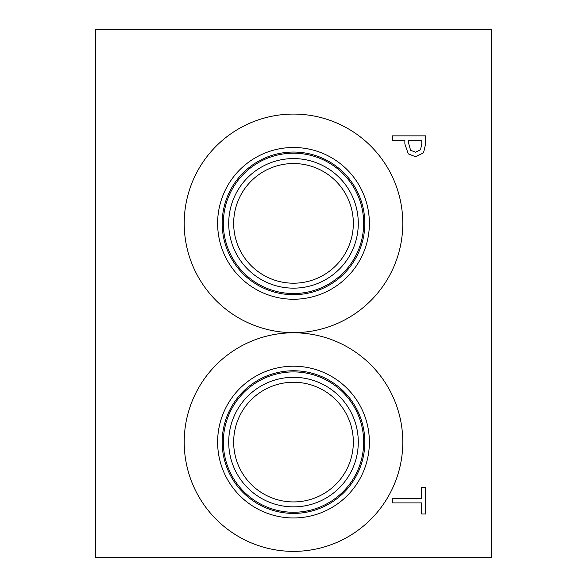 <?xml version="1.0" encoding="UTF-8"?>
<svg xmlns="http://www.w3.org/2000/svg" width="587" height="587" viewBox="0 0 587 587"><rect width="100%" height="100%" fill="white"/><g stroke="black" fill="none" stroke-linecap="round" stroke-linejoin="round"><path stroke-width="0.88" d="M420.519 149.795L421.774 143.903L421.774 140.264L408.611 140.264L408.611 143.265L410.592 150.301L415.486 152.172L420.519 149.795M423.513 152.818L415.618 156.751L408.288 153.86L404.861 143.984L404.861 140.264L392.556 140.264L392.556 135.876L425.575 135.876L425.575 144.175L423.513 152.818M95.388 29.35L95.388 557.65L491.613 557.65L491.613 29.35L95.388 29.35M184.208 442.084A109.292 109.292 0 0 1 293.5 332.792A109.292 109.292 0 0 1 402.792 442.084A109.292 109.292 0 0 1 293.5 551.376A109.292 109.292 0 0 1 184.208 442.084M184.208 223.368A109.292 109.292 0 0 1 293.5 114.076A109.292 109.292 0 0 1 402.792 223.368A109.292 109.292 0 0 1 293.5 332.66A109.292 109.292 0 0 1 184.208 223.368M392.556 502.927L392.556 498.539L421.671 498.539L421.671 487.459L425.575 487.459L425.575 513.999L421.671 513.999L421.671 502.927L392.556 502.927M217.623 223.368A75.877 75.877 0 0 1 293.5 147.491A75.877 75.877 0 0 1 369.377 223.368A75.877 75.877 0 0 1 293.5 299.245A75.877 75.877 0 0 1 217.623 223.368M222.18 223.368A71.321 71.321 0 0 1 293.5 152.048A71.321 71.321 0 0 1 364.82 223.368A71.321 71.321 0 0 1 293.5 294.689A71.321 71.321 0 0 1 222.18 223.368M363.669 223.368A70.169 70.169 0 0 0 293.5 153.2A70.169 70.169 0 0 0 223.331 223.368A70.169 70.169 0 0 0 293.5 293.537A70.169 70.169 0 0 0 363.669 223.368M293.5 382.254A59.83 59.83 0 0 1 345.317 471.999A59.83 59.83 0 0 1 241.683 471.999A59.83 59.83 0 0 1 293.5 382.254M293.5 163.538A59.83 59.83 0 0 1 345.317 253.283A59.83 59.83 0 0 1 241.683 253.283A59.83 59.83 0 0 1 293.5 163.538M293.5 377.302A64.783 64.783 0 0 0 237.397 474.472A64.783 64.783 0 0 0 349.603 474.479A64.783 64.783 0 0 0 293.5 377.302M363.669 442.084A70.169 70.169 0 0 1 293.5 512.253A70.169 70.169 0 0 1 223.331 442.084A70.169 70.169 0 0 1 293.5 371.916A70.169 70.169 0 0 1 363.669 442.084M293.5 158.585A64.783 64.783 0 0 0 237.397 255.756A64.783 64.783 0 0 0 349.603 255.763A64.783 64.783 0 0 0 293.5 158.585M217.623 442.084A75.877 75.877 0 0 1 293.5 366.207A75.877 75.877 0 0 1 369.377 442.084A75.877 75.877 0 0 1 293.5 517.961A75.877 75.877 0 0 1 217.623 442.084M222.18 442.084A71.321 71.321 0 0 1 293.5 370.764A71.321 71.321 0 0 1 364.82 442.084A71.321 71.321 0 0 1 293.5 513.405A71.321 71.321 0 0 1 222.18 442.084"/></g></svg>
